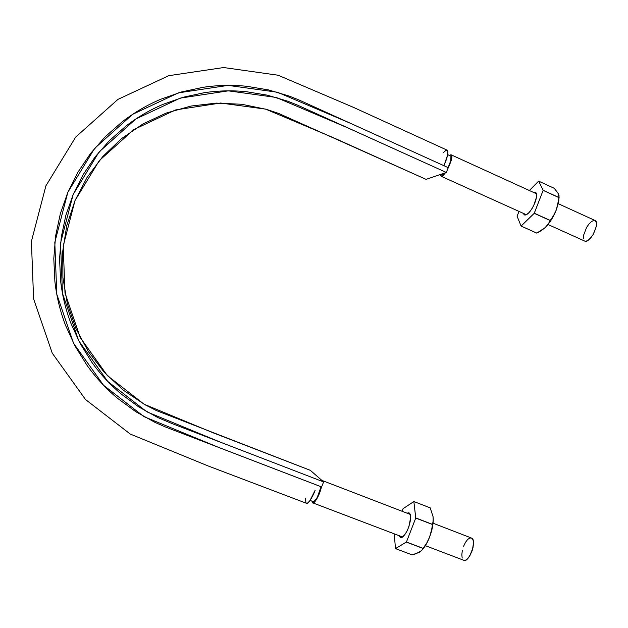 <?xml version="1.0" encoding="UTF-8"?>
<svg xmlns="http://www.w3.org/2000/svg" width="628" height="628" viewBox="0 0 628 628"><rect width="100%" height="100%" fill="white"/><g stroke="black" fill="none" stroke-linecap="round" stroke-linejoin="round"><path stroke-width="0.94" d="M446.32 172.449L448.227 167.652L446.32 172.449L297.413 105.072L287.632 101.163L267.395 95.189L246.498 91.727C232.344 90.275 218.191 90.613 204.045 92.74L183.148 97.269L162.911 104.397C149.692 110.026 137.32 117.295 125.788 126.197L109.508 140.531L95.126 156.874L82.943 174.984L73.138 194.57L65.877 215.286L61.324 236.803L59.566 258.76L60.61 280.779C62.258 295.521 65.72 309.761 70.988 323.506L80.148 343.492L91.743 362.136C100.284 374.1 110.159 384.768 121.369 394.149L138.89 407.015L157.793 417.541L172.331 423.688L323.616 481.919L321.622 486.943L165.478 426.993L155.289 422.534L135.766 411.685L117.672 398.411C106.093 388.74 95.888 377.734 87.057 365.386L75.077 346.138L65.602 325.5C60.155 311.307 56.583 296.604 54.879 281.375L53.796 258.634L55.609 235.955L60.327 213.74L67.824 192.341L77.958 172.127L90.558 153.428L105.41 136.566L122.232 121.777C134.149 112.6 146.928 105.112 160.58 99.31L181.468 91.971L203.04 87.323C217.649 85.141 232.25 84.804 246.843 86.311L268.399 89.898L289.273 96.092L299.352 100.127L448.227 167.652L350.196 123.174L277.443 92.237L228.082 85.384L178.438 92.85L132.61 114.343L94.585 148.412L67.824 192.341L54.801 242.408L56.787 294.249L73.57 343.273L103.542 385.247L143.977 416.639L218.819 447.489L321.622 486.943L323.616 481.919L310.318 470.333L323.616 481.919L220.891 442.379L146.842 411.827L107.694 381.384L78.688 340.714L62.455 293.245L60.531 243.044L73.138 194.57L99.028 152.007L135.836 118.99L180.205 98.125L228.309 90.84L276.171 97.442L348.226 128.049L446.32 172.449L426.067 179.365L278.549 113.378L266.507 109.374L241.764 104.272L216.244 103.118L190.959 106.061L166.192 113.079L142.941 123.959L121.549 138.615L102.804 156.521L87.104 177.379L75.007 200.56L66.772 225.468L62.706 251.467L62.918 277.749L67.369 303.756L75.941 328.546L88.446 351.719L104.358 372.396L123.481 390.278L144.95 404.715L156.521 410.618L310.318 470.333L213.653 433.014L144.11 404.236L107.396 375.646L80.211 337.503L65.006 293.017L63.2 245.98L75.007 200.544L99.271 160.627L133.788 129.611L175.432 109.955L220.624 103.023L265.636 109.123L333.499 137.744L426.067 179.365L446.32 172.449M306.354 503.248L307.634 503.028L309.894 500.752L315.162 490.209C314.738 492.336 308.277 505.391 306.378 503.256L208.127 465.952L130.263 434.058L85.51 399.526L52.25 353.148L33.598 298.857L31.4 241.364L45.915 185.809L75.674 137.1L117.915 99.397L168.736 75.69L223.67 67.541L278.149 75.234L353.705 107.474L447.136 150.163C448.423 151.105 448.109 154.378 446.194 159.991L443.965 165.714L447.662 154.849L447.552 150.532L446.108 150.225L443.305 152.675M305.396 498.624L306.024 503.028M441.46 174.945C442.112 175.51 443.203 174.859 444.75 172.99L442.348 175.086L441.625 175.071M450.935 156.254L450.763 160.729L448.102 167.59C450.833 161.773 451.76 157.966 450.865 156.168M313.309 501.631C316.3 500.241 318.883 495.28 321.057 486.731L317.352 497.188L315.578 499.998L314.008 501.474L313.121 501.576M321.434 486.873C319.55 496.222 313.411 504.888 312.713 502.832L311.849 501.089L312.399 502.628L313.662 502.706L317.415 497.902L321.434 486.873M433.069 523.202L471.809 538.172C473.779 538.769 473.889 542.969 472.154 550.772C468.739 558.355 465.984 561.534 463.904 560.325L425.36 545.669M463.597 546.25L465.497 542.325L467.711 539.413L469.932 537.953L471.809 538.172L473.065 540.072L473.488 543.369L473.017 547.569L469.768 556.023L467.499 558.959L465.27 560.364L463.833 560.302M462.192 558.072L461.815 554.76L462.31 550.607M450.362 154.881L451.202 154.849C452.835 155.791 451.618 160.627 447.552 169.356L451.336 160.132L451.87 156.961L451.524 155.116L450.362 154.881L449.428 155.454L450.362 154.881M445.448 172.747C443.172 175.699 441.735 176.868 441.131 176.256L440.456 174.545L440.762 175.918L441.884 176.248L445.448 172.747M558.268 203.708L595.132 220.53C597.589 221.778 596.906 226.472 593.083 234.613C588.931 240.257 586.175 242.424 584.794 241.113L548.001 224.502M595.054 220.499L596.529 222.924L596.388 226.19L593.287 234.26L590.815 237.808L588.216 240.265L585.893 241.27L584.723 241.074M583.381 238.601L583.545 235.359L586.591 227.446L589.009 223.945L591.584 221.464L593.915 220.381M558.92 200.144L556.345 209.807L558.127 203.857L559.101 197.687L543.157 190.386L559.101 197.687L558.292 193.644L554.265 188.314L538.636 181.139L554.265 188.314L558.064 193.236L559.093 195.803L558.127 203.857L556.345 209.807L553.668 215.357L548.071 224.243L545.112 227.642C549.563 223.278 553.307 217.335 556.345 209.807L553.668 215.357L550.285 220.444L534.216 213.316L543.173 190.292L534.287 213.206L550.285 220.444L534.216 213.316L521.091 226.072L534.216 213.316L550.214 220.554L548.071 224.243L545.112 227.642L536.814 233.129L521.091 226.072L517.103 216.252L521.091 226.072L536.869 233.129L521.138 226.064L536.869 233.129L541.305 230.602L545.112 227.642L548.213 224.235L554.037 214.996L556.345 209.807L559.077 197.946M538.636 181.139L543.173 190.292L538.636 181.139M559.116 197.584L543.173 190.292L559.116 197.584M544.68 228.035L545.112 227.642M517.103 216.252L518.995 211.408L517.103 216.252M529.365 190.519L538.581 181.154L529.365 190.519M523.305 213.347L524.262 214.878L526.107 214.823L528.556 213.049L531.217 209.791L533.69 205.568L536.595 196.886L536.563 193.785L535.519 192.207L533.525 192.419L535.857 192.435C537.395 195.96 536.147 201.282 532.128 208.394C529.404 212.79 526.963 215.011 524.796 215.059L523.305 213.347M433.234 518.602C433.383 524.05 432.166 530.213 429.583 537.089L431.452 530.888L432.48 524.498L415.744 518.061L432.48 524.498L433.187 520.722L433.069 516.703L430.243 507.895L413.86 501.536L430.204 507.864L433.069 516.703L433.187 520.722L431.452 530.888L429.583 537.089L427.268 542.294L422.338 549.736C425.054 546.674 427.472 542.459 429.583 537.089L426.781 542.945L421.631 550.544L415.971 553.77L412.015 554.846L395.491 548.589L406.434 542.003L395.53 548.621L412.015 554.846L417.526 553.009M403.082 508.68L413.86 501.536L403.082 508.68M430.204 507.864L413.821 501.513L430.204 507.864M432.496 524.38L415.744 518.061L413.86 501.536L415.767 517.935L432.496 524.38M419.253 552.342L421.631 550.544L423.162 548.472L406.371 542.097L423.225 548.377L406.434 542.003L415.744 518.061L406.434 542.003L423.225 548.377L426.781 542.945L429.583 537.089L432.676 526.029L433.234 518.54M395.491 548.589L394.219 533.831L395.491 548.589M402.046 511.255L403.019 508.774L402.046 511.255M399.18 535.715L400.523 537.34L402.47 536.948L404.77 534.718L407.07 530.99L409.009 526.327L410.688 517.197L410.178 514.144L408.836 512.77L407.03 513.178L409.401 513.052C411.473 515.525 410.916 521.052 407.705 529.655C404.699 535.394 402.438 537.984 400.923 537.419L399.18 535.715M441.672 175.094L440.338 174.49M450.645 156.011L447.693 154.669M313.16 501.591L310.122 500.438M312.76 502.855L402.454 536.956M321.834 480.373L410.288 514.426M451.249 154.865L536.571 193.809M441.178 176.28L526.342 214.721"/></g></svg>

